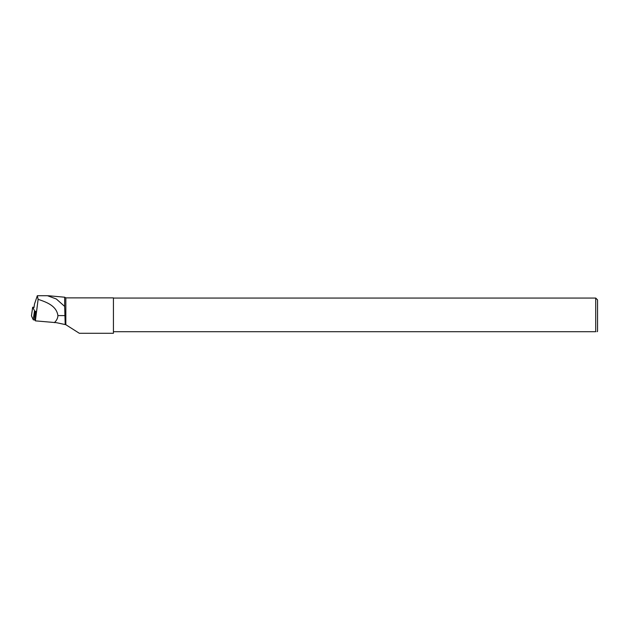 <?xml version="1.0" encoding="UTF-8"?>
<svg xmlns="http://www.w3.org/2000/svg" width="629" height="629" viewBox="0 0 629 629"><rect width="100%" height="100%" fill="white"/><g stroke="black" fill="none" stroke-linecap="round" stroke-linejoin="round"><path stroke-width="0.94" d="M34.052 307.219L32.669 307.259L34.799 311.19L34.564 320.004L33.235 319.736L31.45 315.852L32.669 307.251L31.458 315.884L33.235 319.736L34.453 311.119M33.368 319.831L34.564 320.004M35.625 311.221L34.595 319.155L35.381 320.861L38.117 299.318L37.315 295.716L34.493 304.082L33.99 307.675M35.381 320.861L56.358 322.669L65.196 324.556L64.669 306.409L56.319 298.987L47.458 295.709M38.117 299.318C45.799 301.944 56.539 305.482 57.899 315.593L65.204 315.593M54.401 322.638C56.712 320.381 57.876 318.038 57.899 315.593M64.669 306.409L64.669 297.21L48.417 295.74M65.196 324.556L65.833 324.713L65.833 297.879L64.669 297.21M79.301 333.291L113.424 333.291L113.424 297.879L65.833 297.879M79.301 333.26L65.833 324.713M113.424 298.06L595.71 298.06L595.71 331.703C597.558 331.703 597.558 331.703 595.71 331.703L113.424 331.703M595.71 298.06L597.55 299.907L597.55 331.271L597.118 331.703M37.315 295.709L47.655 295.709"/></g></svg>
